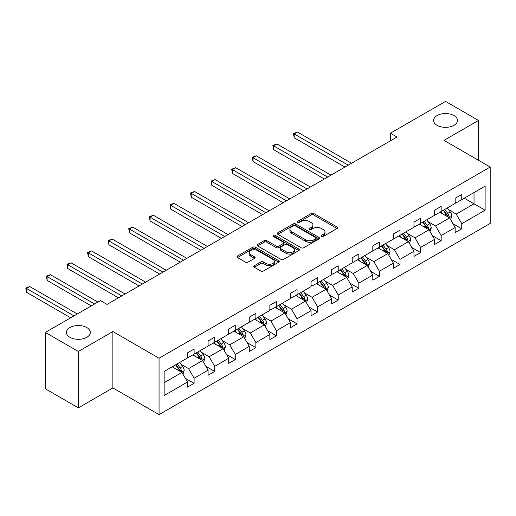 <?xml version="1.0" encoding="UTF-8"?>
<svg xmlns="http://www.w3.org/2000/svg" width="516" height="516" viewBox="0 0 516 516"><rect width="100%" height="100%" fill="white"/><g stroke="black" fill="none" stroke-linecap="round" stroke-linejoin="round"><path stroke-width="0.77" d="M86.804 327.55A11.945 6.895 0 0 0 73.782 326.054A11.945 6.895 0 0 0 66.409 332.427A11.945 6.895 0 0 0 69.905 337.303A11.945 6.895 0 0 0 82.928 338.799A11.945 6.895 0 0 0 90.3 332.427A11.945 6.895 0 0 0 86.804 327.55M453.97 115.565A11.945 6.895 0 0 0 440.954 114.068A11.945 6.895 0 0 0 433.582 120.441A11.945 6.895 0 0 0 437.078 125.317A11.945 6.895 0 0 0 450.094 126.813A11.945 6.895 0 0 0 457.473 120.441A11.945 6.895 0 0 0 453.97 115.565M321.5 236.438A1.284 0.742 0 0 0 323.313 236.438L337.077 228.491A1.832 1.058 0 0 0 337.612 227.743A1.832 1.058 0 0 0 337.077 226.995L313.76 213.534A1.832 1.058 0 0 0 311.167 213.534L297.403 221.48A1.284 0.742 0 0 0 297.029 222.003A1.284 0.742 0 0 0 297.403 222.525A1.284 0.742 0 0 0 299.216 222.525L301.002 221.499A5.863 3.386 0 0 1 309.29 221.499L311.232 222.622A5.863 3.386 0 0 1 312.948 225.015A5.863 3.386 0 0 1 311.232 227.408L309.452 228.433A1.284 0.742 0 0 0 309.078 228.962A1.284 0.742 0 0 0 309.452 229.485A1.284 0.742 0 0 0 311.264 229.485L313.044 228.453A5.863 3.386 0 0 1 321.339 228.453L323.28 229.575A5.863 3.386 0 0 1 324.996 231.968A5.863 3.386 0 0 1 323.28 234.361L321.5 235.393A1.284 0.742 0 0 0 321.126 235.915A1.284 0.742 0 0 0 321.5 236.438L321.5 235.393M254.298 265.74A1.832 1.058 0 0 0 253.762 266.488A1.832 1.058 0 0 0 254.298 267.236L260.838 271.01A1.832 1.058 0 0 0 263.431 271.01L278.717 262.186A1.832 1.058 0 0 0 279.253 261.438A1.832 1.058 0 0 0 278.717 260.69L255.401 247.229A1.832 1.058 0 0 0 252.808 247.229L237.521 256.052A1.832 1.058 0 0 0 236.986 256.8A1.832 1.058 0 0 0 237.521 257.548L245.423 262.109A1.832 1.058 0 0 0 248.015 262.109L254.556 258.335A1.832 1.058 0 0 0 255.091 257.587A1.832 1.058 0 0 0 254.556 256.839L250.641 254.575A4.902 2.832 0 0 1 249.202 252.576A4.902 2.832 0 0 1 252.227 249.963A4.902 2.832 0 0 1 257.568 250.576L272.919 259.438A4.902 2.832 0 0 1 274.357 261.438A4.902 2.832 0 0 1 271.332 264.05A4.902 2.832 0 0 1 265.992 263.437L263.431 261.96A1.832 1.058 0 0 0 260.838 261.96L254.298 265.74L254.298 267.236M112.869 331.549L78.355 351.473L45.356 332.427L45.356 388.812L78.355 407.866L112.869 387.935L159.063 414.606L159.063 358.22L112.869 331.549L112.869 387.935M478.519 160.295L478.519 120.441L444.005 140.371L490.2 167.036L159.063 358.22M478.519 120.441L445.527 101.394L390.425 133.205L390.425 140.823M45.356 332.427L100.459 300.615L107.064 304.421L397.023 137.017L390.425 133.205M301.131 247.751A1.832 1.058 0 0 0 303.718 247.751L319.004 238.927A1.832 1.058 0 0 0 319.546 238.179A1.832 1.058 0 0 0 319.004 237.431L295.687 223.97A1.832 1.058 0 0 0 293.094 223.97L277.808 232.793A1.832 1.058 0 0 0 277.273 233.542A1.832 1.058 0 0 0 277.808 234.29L301.131 247.751M273.854 236.715A1.284 0.742 0 0 1 275.157 236.896L275.157 235.373L298.861 249.06A1.832 1.058 0 0 1 299.396 249.809A1.832 1.058 0 0 1 298.861 250.557L283.574 259.38A1.832 1.058 0 0 1 280.981 259.38L257.665 245.919L257.665 244.423A1.832 1.058 0 0 0 257.129 245.171A1.832 1.058 0 0 0 257.665 245.919M257.665 244.423L264.205 240.643A1.832 1.058 0 0 1 266.798 240.643L276.254 246.106A1.832 1.058 0 0 0 278.846 246.106L283.187 243.597A1.832 1.058 0 0 0 283.723 242.849A1.832 1.058 0 0 0 283.187 242.107L273.338 236.418A1.284 0.742 0 0 1 272.964 235.896A1.284 0.742 0 0 1 273.757 235.212A1.284 0.742 0 0 1 275.157 235.373M78.355 351.473L78.355 407.866M164.14 371.443L187.501 357.956L187.501 352.847L194.1 349.035L194.1 354.144L208.09 346.068L208.09 340.96L214.688 337.148L214.688 342.256L228.678 334.181L228.678 329.073L235.277 325.261L235.277 330.369L249.267 322.294L249.267 317.185L255.871 313.38L255.871 318.482L269.862 310.406L269.862 305.298L276.46 301.492L276.46 306.594L290.45 298.519L290.45 293.411L297.048 289.605L297.048 294.707L311.038 286.632L311.038 281.523L317.637 277.718L317.637 282.82L331.627 274.744L331.627 269.642L338.225 265.83L338.225 270.932L352.215 262.857L352.215 257.755L358.813 253.943L358.813 259.045L372.804 250.97L372.804 245.868L379.402 242.056L379.402 247.158L393.392 239.082L393.392 233.98L399.99 230.168L399.99 235.277L413.98 227.195L413.98 222.093L420.579 218.281L420.579 223.389L434.569 215.307L434.569 210.206L441.167 206.394L441.167 211.502L455.157 203.42L455.157 198.318L461.755 194.506L461.755 199.615L485.117 186.128L485.117 210.206L461.755 223.692L461.755 228.794L455.157 232.606L455.157 227.504L441.167 235.58L441.167 240.682L434.569 244.494L434.569 239.392L420.579 247.467L420.579 252.569L413.98 256.381L413.98 251.273L399.99 259.355L399.99 264.456L393.392 268.268L393.392 263.16L379.402 271.242L379.402 276.344L372.804 280.156L372.804 275.047L358.813 283.129L358.813 288.231L352.215 292.043L352.215 286.935L338.225 295.017L338.225 300.119L331.627 303.93L331.627 298.822L317.637 306.897L317.637 312.006L311.038 315.818L311.038 310.709L297.048 318.785L297.048 323.893L290.45 327.705L290.45 322.597L276.46 330.672L276.46 335.781L269.862 339.593L269.862 334.484L255.871 342.56L255.871 347.668L249.267 351.473L249.267 346.371L235.277 354.447L235.277 359.555L228.678 363.361L228.678 358.259L214.688 366.334L214.688 371.443L208.09 375.248L208.09 370.146L194.1 378.222L194.1 383.33L187.501 387.135L187.501 382.034L164.14 395.52L164.14 371.443M159.063 414.606L490.2 223.428L490.2 167.036M192.784 354.905L202.549 360.542L188.559 368.624L180.923 364.212M188.559 368.624L194.1 378.222M202.549 360.542L208.09 370.146M187.501 356.737L188.559 357.343L194.1 354.144M213.372 343.017L223.138 348.655L209.148 356.737L201.511 352.325M209.148 356.737L214.688 366.334M223.138 348.655L228.678 358.259M208.09 344.849L209.148 345.456L214.688 342.256M233.961 331.13L243.726 336.767L229.736 344.849L222.099 340.437M229.736 344.849L235.277 354.447M243.726 336.767L249.267 346.371M228.678 332.962L229.736 333.568L235.277 330.369M254.549 319.243L264.315 324.88L250.325 332.962L242.688 328.55M250.325 332.962L255.871 342.56M264.315 324.88L269.862 334.484M249.267 321.075L250.325 321.681L255.871 318.482M275.138 307.355L284.903 312.999L270.913 321.075L263.276 316.663M270.913 321.075L276.46 330.672M284.903 312.999L290.45 322.597M269.862 309.187L270.913 309.793L276.46 306.594M295.726 295.468L305.491 301.112L291.501 309.187L283.865 304.775M291.501 309.187L297.048 318.785M305.491 301.112L311.038 310.709M290.45 297.3L291.501 297.906L297.048 294.707M316.314 283.581L326.08 289.224L312.09 297.3L304.453 292.888M312.09 297.3L317.637 306.897M326.08 289.224L331.627 298.822M311.038 285.413L312.09 286.019L317.637 282.82M336.903 271.7L346.668 277.337L332.678 285.413L325.041 281.001M332.678 285.413L338.225 295.017M346.668 277.337L352.215 286.935M331.627 273.525L332.678 274.138L338.225 270.932M357.491 259.812L367.263 265.45L353.273 273.525L345.63 269.113M353.273 273.525L358.813 283.129M367.263 265.45L372.804 275.047M352.215 261.638L353.273 262.251L358.813 259.045M378.08 247.925L387.851 253.562L373.861 261.638L366.218 257.226M373.861 261.638L379.402 271.242M387.851 253.562L393.392 263.16M372.804 249.75L373.861 250.363L379.402 247.158M398.675 236.038L408.44 241.675L394.45 249.75L386.807 245.339M394.45 249.75L399.99 259.355M408.44 241.675L413.98 251.273M393.392 237.863L394.45 238.476L399.99 235.277M419.263 224.15L429.028 229.788L415.038 237.863L407.395 233.451M415.038 237.863L420.579 247.467M429.028 229.788L434.569 239.392M413.98 225.976L415.038 226.589L420.579 223.389M439.851 212.263L449.617 217.9L435.627 225.976L427.99 221.57M435.627 225.976L441.167 235.58M449.617 217.9L455.157 227.504M434.569 214.088L435.627 214.701L441.167 211.502M464.265 198.163L474.03 203.807L456.215 214.088L448.578 209.683M456.215 214.088L461.755 223.692M485.117 210.206L474.03 203.807L474.03 192.526L485.117 186.128M455.157 202.201L456.215 202.814L461.755 199.615M164.14 382.717L181.961 372.429L172.196 366.792M181.961 372.429L187.501 382.034M452.983 223.731L461.755 228.794M432.395 235.619L441.167 240.682M411.807 247.506L420.579 252.569M391.212 259.393L399.99 264.456M370.623 271.281L379.402 276.344M350.035 283.168L358.813 288.231M329.447 295.049L338.225 300.119M308.858 306.936L317.637 312.006M288.27 318.824L297.048 323.893M267.681 330.711L276.46 335.781M247.093 342.598L255.871 347.668M226.505 354.486L235.277 359.555M205.916 366.373L214.688 371.443M185.328 378.26L194.1 383.33M322.01 236.618L323.28 235.889A5.863 3.386 0 0 0 324.996 233.496L324.996 231.968M312.948 225.015L312.948 226.537A5.863 3.386 0 0 1 311.232 228.93L309.968 229.665M337.051 228.504L313.76 215.056A1.832 1.058 0 0 0 311.167 215.056L297.919 222.706M318.985 238.94L295.687 225.492A1.832 1.058 0 0 0 293.094 225.492L277.834 234.303M315.766 238.702A1.284 0.742 0 0 0 316.14 238.179A1.284 0.742 0 0 0 315.766 237.657L295.3 225.834A1.284 0.742 0 0 0 293.488 225.834L291.605 226.924A5.863 3.386 0 0 0 289.889 229.317A5.863 3.386 0 0 0 291.605 231.71L305.601 239.785A5.863 3.386 0 0 0 313.889 239.785L315.766 238.702L315.766 240.224A1.284 0.742 0 0 0 316.14 239.701L316.14 238.179M289.889 229.317L289.889 230.839A5.863 3.386 0 0 0 291.605 233.232L291.605 231.71M315.766 240.224L313.889 241.307A5.863 3.386 0 0 1 305.601 241.307L291.605 233.232M257.69 245.932L264.205 242.172L264.205 240.643M283.723 242.849L283.723 244.378A1.832 1.058 0 0 1 283.187 245.126L278.846 247.628A1.832 1.058 0 0 1 276.254 247.628L266.798 242.172A1.832 1.058 0 0 0 264.205 242.172M275.157 236.896L298.835 250.57M286.07 251.769A4.902 2.832 0 0 0 291.411 252.382A4.902 2.832 0 0 0 294.436 249.77A4.902 2.832 0 0 0 292.998 247.77L287.593 244.649A1.832 1.058 0 0 0 285 244.649L280.659 247.151A1.832 1.058 0 0 0 280.124 247.899A1.832 1.058 0 0 0 280.659 248.648L286.07 251.769L286.07 253.298A4.902 2.832 0 0 0 291.411 253.911A4.902 2.832 0 0 0 294.436 251.292L294.436 249.77M280.124 247.899L280.124 249.422A1.832 1.058 0 0 0 280.659 250.17L280.659 248.648M286.07 253.298L280.659 250.17M274.357 261.438L274.357 262.96A4.902 2.832 0 0 1 271.332 265.579A4.902 2.832 0 0 1 265.992 264.966L263.431 263.489A1.832 1.058 0 0 0 260.838 263.489L254.324 267.249M249.202 252.576L249.202 254.098A4.902 2.832 0 0 0 250.641 256.097L250.641 254.575M254.53 258.348L250.641 256.097M278.717 260.69L278.717 262.186L255.401 248.751A1.832 1.058 0 0 0 252.808 248.751L237.547 257.561M450.616 219.635L451.835 216.133A4.947 2.857 -120 0 0 450.255 211.921L447.288 207.967M441.98 213.489L440.69 211.773M351.551 163.269L297.48 132.051L294.185 133.954L294.185 137.766L344.952 167.074M448.888 217.481L449.165 216.346A4.947 2.857 -120 0 0 447.746 213.366L444.786 209.412M443.547 210.128L446.804 214.482A2.522 1.458 60 0 1 447.262 215.249L449.165 216.346M443.199 210.328L446.166 214.282A4.947 2.857 60 0 1 447.398 216.617M294.185 137.766L293.456 133.534L348.255 165.172M293.456 133.534L297.48 132.051M430.028 231.523L431.241 228.02A4.947 2.857 -120 0 0 429.667 223.809L426.7 219.855M421.385 225.376L420.101 223.66M330.962 175.156L276.892 143.938L273.596 145.841L273.596 149.653L324.364 178.962M428.299 229.368L428.57 228.233A4.947 2.857 -120 0 0 427.158 225.253L424.197 221.3M422.952 222.015L426.216 226.369A2.522 1.458 60 0 1 426.674 227.137L428.57 228.233M422.61 222.215L425.571 226.169A4.947 2.857 60 0 1 426.809 228.504M273.596 149.653L272.867 145.422L327.666 177.059M272.867 145.422L276.892 143.938M409.44 243.41L410.652 239.908A4.947 2.857 -120 0 0 409.078 235.696L406.111 231.742M400.797 237.263L399.513 235.548M310.374 187.037L256.304 155.819L253.008 157.728L253.008 161.54L303.776 190.849M407.711 241.256L407.982 240.121A4.947 2.857 -120 0 0 406.569 237.141L403.609 233.187M402.364 233.903L405.628 238.257A2.522 1.458 60 0 1 406.086 239.024L407.982 240.121M402.022 234.103L404.983 238.057A4.947 2.857 60 0 1 406.215 240.392M253.008 161.54L252.279 157.309L307.078 188.946M252.279 157.309L256.304 155.819M388.851 255.297L390.064 251.795A4.947 2.857 -120 0 0 388.49 247.583L385.523 243.623M380.208 249.151L378.925 247.435M289.786 198.924L235.715 167.706L232.413 169.616L232.413 173.421L283.187 202.736M387.116 253.143L387.393 252.001A4.947 2.857 -120 0 0 385.981 249.028L383.014 245.074M381.776 245.79L385.039 250.144A2.522 1.458 60 0 1 385.497 250.905L387.393 252.001M381.434 245.99L384.394 249.944A4.947 2.857 60 0 1 385.626 252.279M232.413 173.421L231.69 169.196L286.49 200.834M231.69 169.196L235.715 167.706M368.263 267.185L369.475 263.682A4.947 2.857 -120 0 0 367.902 259.471L364.935 255.51M359.62 261.038L358.336 259.322M269.197 210.812L215.127 179.594L211.824 181.503L211.824 185.309L262.599 214.624M366.528 265.024L366.805 263.889A4.947 2.857 -120 0 0 365.392 260.915L362.425 256.962M361.187 257.678L364.451 262.031A2.522 1.458 60 0 1 364.909 262.792L366.805 263.889M360.845 257.877L363.806 261.831A4.947 2.857 60 0 1 365.038 264.166M211.824 185.309L211.102 181.084L265.901 212.721M211.102 181.084L215.127 179.594M347.674 279.072L348.887 275.57A4.947 2.857 -120 0 0 347.307 271.358L344.346 267.398M339.031 272.925L337.748 271.21M248.609 222.699L194.538 191.481L191.236 193.39L191.236 197.196L242.01 226.511M345.939 276.911L346.217 275.776A4.947 2.857 -120 0 0 344.804 272.803L341.837 268.849M340.599 269.565L343.862 273.919A2.522 1.458 60 0 1 344.32 274.68L346.217 275.776M340.257 269.765L343.217 273.719A4.947 2.857 60 0 1 344.449 276.054M191.236 197.196L190.514 192.971L245.306 224.608M190.514 192.971L194.538 191.481M327.086 290.96L328.299 287.457A4.947 2.857 -120 0 0 326.718 283.245L323.758 279.285M318.443 284.813L317.159 283.097M228.02 234.587L173.95 203.369L170.648 205.278L170.648 209.083L221.422 238.398M325.351 288.799L325.628 287.664A4.947 2.857 -120 0 0 324.216 284.69L321.249 280.736M320.01 281.452L323.274 285.806A2.522 1.458 60 0 1 323.732 286.567L325.628 287.664M319.668 281.652L322.629 285.606A4.947 2.857 60 0 1 323.861 287.941M170.648 209.083L169.925 204.858L224.718 236.496M169.925 204.858L173.95 203.369M306.498 302.847L307.71 299.338A4.947 2.857 -120 0 0 306.13 295.126L303.169 291.172M297.855 296.7L296.571 294.984M207.432 246.474L153.362 215.256L150.059 217.159L150.059 220.971L200.834 250.286M304.762 300.686L305.04 299.551A4.947 2.857 -120 0 0 303.621 296.577L300.66 292.624M299.422 293.34L302.686 297.693A2.522 1.458 60 0 1 303.144 298.454L305.04 299.551M299.08 293.533L302.041 297.493A4.947 2.857 60 0 1 303.273 299.828M150.059 220.971L149.337 216.746L204.13 248.383M149.337 216.746L153.362 215.256M285.909 314.734L287.122 311.225A4.947 2.857 -120 0 0 285.541 307.014L282.581 303.06M277.266 308.587L275.983 306.872M186.844 258.361L132.773 227.143L129.471 229.046L129.471 232.858L180.245 262.173M284.174 312.573L284.451 311.438A4.947 2.857 -120 0 0 283.032 308.465L280.072 304.511M278.834 305.227L282.091 309.574A2.522 1.458 60 0 1 282.549 310.342L284.451 311.438M278.485 305.42L281.452 309.381A4.947 2.857 60 0 1 282.684 311.716M129.471 232.858L128.742 228.627L183.541 260.264M128.742 228.627L132.773 227.143M265.321 326.622L266.533 323.113A4.947 2.857 -120 0 0 264.953 318.901L261.993 314.947M256.678 320.475L255.394 318.759M166.255 270.249L112.178 239.031L108.882 240.933L108.882 244.745L159.657 274.06M263.586 324.461L263.863 323.326A4.947 2.857 -120 0 0 262.444 320.352L259.483 316.398M258.245 317.108L261.502 321.462A2.522 1.458 60 0 1 261.96 322.229L263.863 323.326M257.897 317.308L260.864 321.268A4.947 2.857 60 0 1 262.096 323.603M108.882 244.745L108.154 240.514L162.953 272.151M108.154 240.514L112.178 239.031M244.732 338.509L245.945 335A4.947 2.857 -120 0 0 244.365 330.788L241.404 326.834M236.089 332.362L234.799 330.646M145.667 282.136L91.59 250.918L88.294 252.821L88.294 256.633L139.062 285.948M242.997 336.348L243.275 335.213A4.947 2.857 -120 0 0 241.856 332.24L238.895 328.286M237.657 328.995L240.914 333.349A2.522 1.458 60 0 1 241.372 334.116L243.275 335.213M237.308 329.195L240.275 333.155A4.947 2.857 60 0 1 241.507 335.49M88.294 256.633L87.565 252.401L142.364 284.039M87.565 252.401L91.59 250.918M224.138 350.396L225.357 346.887A4.947 2.857 -120 0 0 223.776 342.676L220.809 338.722M215.501 344.249L214.211 342.534M125.078 294.023L71.002 262.805L67.706 264.708L67.706 268.52L118.474 297.835M222.409 348.236L222.686 347.1A4.947 2.857 -120 0 0 221.267 344.127L218.307 340.167M217.068 340.882L220.326 345.236A2.522 1.458 60 0 1 220.784 346.004L222.686 347.1M216.72 341.082L219.687 345.036A4.947 2.857 60 0 1 220.919 347.378M67.706 268.52L66.977 264.289L121.776 295.926M66.977 264.289L71.002 262.805M203.549 362.284L204.768 358.775A4.947 2.857 -120 0 0 203.188 354.563L200.221 350.609M194.906 356.137L193.623 354.421M97.885 302.099L50.413 274.693L47.117 276.595L47.117 280.407L91.287 305.911M201.82 360.123L202.098 358.988A4.947 2.857 -120 0 0 200.679 356.014L197.718 352.054M196.48 352.77L199.737 357.124A2.522 1.458 60 0 1 200.195 357.891L202.098 358.988M196.132 352.97L199.092 356.924A4.947 2.857 60 0 1 200.331 359.265M47.117 280.407L46.388 276.176L94.589 304.001M46.388 276.176L50.413 274.693M182.961 374.171L184.173 370.662A4.947 2.857 -120 0 0 182.6 366.45L179.632 362.496M174.318 368.018L173.034 366.308M77.297 313.986L29.825 286.58L26.529 288.483L26.529 292.295L70.698 317.798M181.232 372.01L181.503 370.875A4.947 2.857 -120 0 0 180.09 367.902L177.13 363.941M175.885 364.657L179.149 369.011A2.522 1.458 60 0 1 179.607 369.779L181.503 370.875M175.543 364.857L178.504 368.811A4.947 2.857 60 0 1 179.736 371.146M26.529 292.295L25.8 288.063L74.001 315.889M25.8 288.063L29.825 286.58M323.28 235.889L323.28 234.361M309.452 229.485L309.452 228.433M311.232 228.93L311.232 227.408M297.403 222.525L297.403 221.48M311.167 215.056L311.167 213.534M313.76 215.056L313.76 213.534M337.077 228.491L337.077 226.995M277.808 234.29L277.808 232.793M293.094 225.492L293.094 223.97M295.687 225.492L295.687 223.97M319.004 238.927L319.004 237.431M305.601 241.307L305.601 239.785M313.889 241.307L313.889 239.785M266.798 242.172L266.798 240.643M276.254 247.628L276.254 246.106M278.846 247.628L278.846 246.106M283.187 245.126L283.187 243.597M298.861 250.557L298.861 249.06M260.838 263.489L260.838 261.96M263.431 263.489L263.431 261.96M265.992 264.966L265.992 263.437M254.556 258.335L254.556 256.839M237.521 257.548L237.521 256.052M252.808 248.751L252.808 247.229M255.401 248.751L255.401 247.229M449.262 217.694L451.803 216.23M447.746 213.366L450.255 211.921M444.753 215.095L446.166 214.282M428.673 229.581L431.208 228.117M427.158 225.253L429.667 223.809M424.165 226.982L425.571 226.169M408.079 241.469L410.62 240.005M406.569 237.141L409.078 235.696M403.577 238.869L404.983 238.057M387.49 253.356L390.032 251.892M385.981 249.028L388.49 247.583M382.988 250.757L384.394 249.944M366.902 265.243L369.443 263.779M365.392 260.915L367.902 259.471M362.4 262.644L363.806 261.831M346.313 277.131L348.855 275.66M344.804 272.803L347.307 271.358M341.811 274.531L343.217 273.719M325.725 289.018L328.266 287.547M324.216 284.69L326.718 283.245M321.223 286.419L322.629 285.606M305.137 300.905L307.678 299.435M303.621 296.577L306.13 295.126M300.635 298.306L302.041 297.493M284.548 312.793L287.09 311.322M283.032 308.465L285.541 307.014M280.046 310.193L281.452 309.381M263.96 324.68L266.501 323.21M262.444 320.352L264.953 318.901M259.458 322.074L260.864 321.268M243.371 336.567L245.913 335.097M241.856 332.24L244.365 330.788M238.869 333.962L240.275 333.155M222.783 348.448L225.324 346.984M221.267 344.127L223.776 342.676M218.281 345.849L219.687 345.036M202.195 360.336L204.729 358.872M200.679 356.014L203.188 354.563M197.686 357.736L199.092 356.924M181.606 372.223L184.141 370.759M180.09 367.902L182.6 366.45M177.098 369.624L178.504 368.811"/></g></svg>

